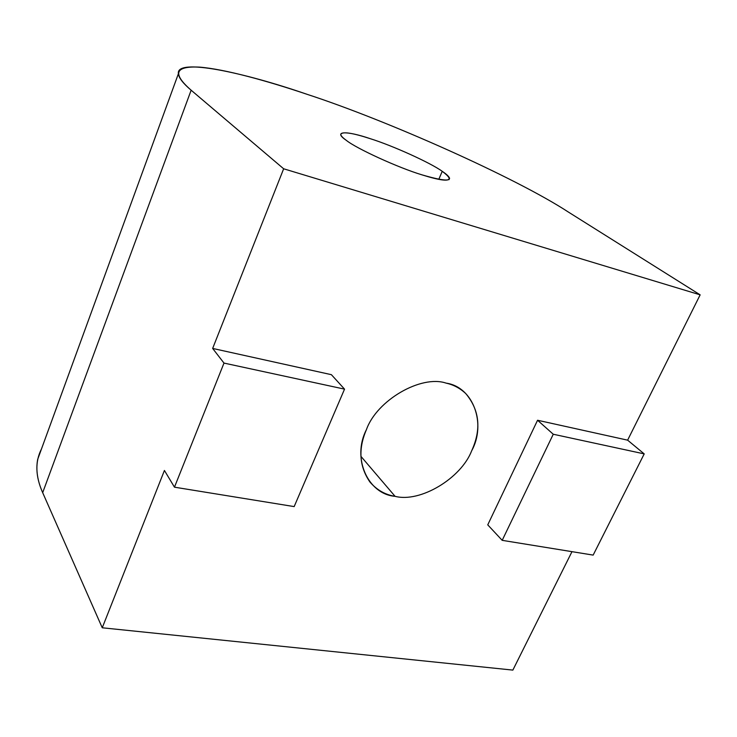 <?xml version="1.0" encoding="UTF-8"?>
<svg xmlns="http://www.w3.org/2000/svg" width="737" height="737" viewBox="0 0 737 737"><rect width="100%" height="100%" fill="white"/><g stroke="black" fill="none" stroke-linecap="round" stroke-linejoin="round"><path stroke-width="1.11" d="M346.27 140.316C356.109 148.423 398.551 167.843 421.896 174.826C439.703 180.418 448.934 181.597 449.588 178.336C449.036 176.567 446.585 174.227 442.237 171.316L438.782 179.358L442.237 171.316C430.703 162.886 392.545 145.622 370.444 138.74C351.945 132.715 342.042 131.306 340.724 134.493C341.047 135.949 342.898 137.883 346.27 140.316C332.212 130.817 346.445 130.495 370.444 138.74C392.545 145.622 430.703 162.886 442.237 171.316C455.945 181.578 449.165 182.748 421.896 174.826C398.551 167.843 356.109 148.423 346.27 140.316M395.069 496.323L360.909 456.323L395.069 496.323C420.099 502.975 461.076 478.396 471.68 450.777C481.528 429.164 479.566 410.104 465.802 393.613C460.072 388.233 453.522 384.751 446.152 383.139C421.186 374.58 376.727 400.265 366.418 429.662C358.071 449.008 359.241 466.466 369.946 482.035C376.902 490.031 385.276 494.794 395.069 496.323C368.095 494.306 351.558 458.239 366.418 429.662C376.727 400.265 421.186 374.58 446.152 383.139C473.421 386.934 486.475 424.107 471.68 450.777C461.076 478.396 420.099 502.975 395.069 496.323M212.652 348.435L223.993 363.083L344.538 389.136L331.392 374.682L212.652 348.435L331.392 374.682L344.538 389.136L223.993 363.083L174.466 487.175L294.164 506.595L344.538 389.136L294.164 506.595L174.466 487.175L164.425 470.464L102.25 627.786L512.86 670.099L571.976 551.663L512.86 670.099L102.25 627.786L164.425 470.464L174.466 487.175L223.993 363.083L212.652 348.435L283.653 168.782L212.652 348.435M487.747 524.855L537.559 420.256L627.62 440.164L700.15 294.846L283.653 168.782L191.141 90.209C183.08 83.392 178.833 77.91 178.382 73.764C175.692 57.698 243.302 72.281 307.099 94.327C387.33 120.426 516.324 178.004 568.402 212.072L700.15 294.846L627.62 440.164L537.559 420.256L553.257 434.24L644.212 453.891L627.62 440.164L644.212 453.891L553.257 434.24L502.192 540.341L593.156 555.099L644.212 453.891L593.156 555.099L502.192 540.341L487.747 524.855L502.192 540.341L553.257 434.24L537.559 420.256L487.747 524.855M178.382 73.764L37.679 459.381C35.726 469.681 37.394 480.782 42.682 492.666L191.141 90.209L42.682 492.666L102.25 627.786L42.682 492.666C35.376 476.249 34.98 461.666 41.502 448.907M700.15 294.846L568.402 212.072C516.324 178.004 387.33 120.426 307.099 94.327C266.886 80.748 224.49 69.103 199.598 67.131C174.927 65.897 172.108 73.589 191.141 90.209L283.653 168.782L700.15 294.846M449.588 178.336L449.008 179.671"/></g></svg>
